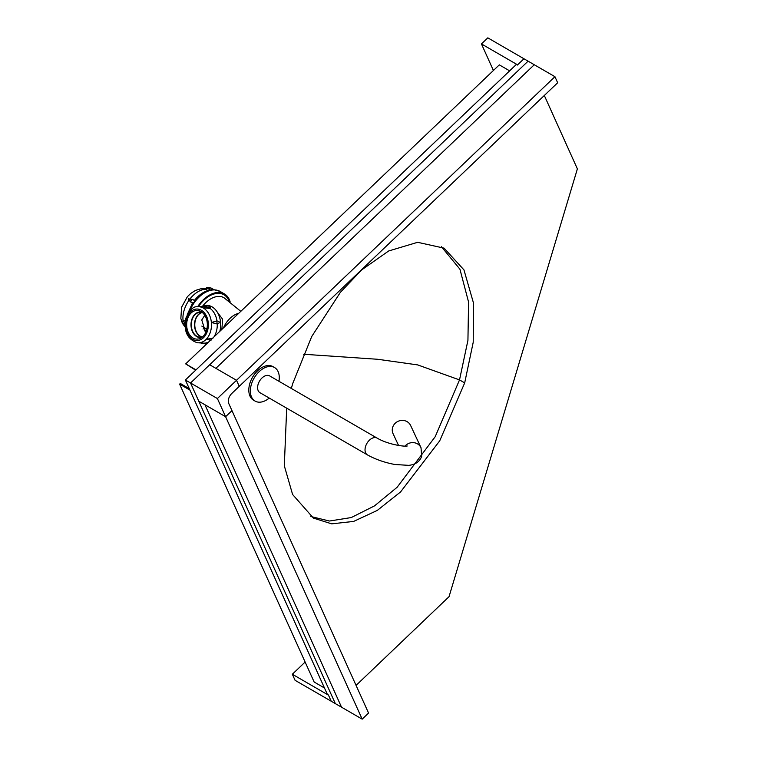 <?xml version="1.0" encoding="UTF-8"?>
<svg xmlns="http://www.w3.org/2000/svg" width="757" height="757" viewBox="0 0 757 757"><rect width="100%" height="100%" fill="white"/><g stroke="black" fill="none" stroke-linecap="round" stroke-linejoin="round"><path stroke-width="1.14" d="M185.38 380.005L217.391 398.532L236.525 380.288L239.259 386.344L236.525 380.288L217.391 398.532L225.595 416.71L231.973 410.625L228.784 403.557L231.973 410.625L225.595 416.71L204.948 404.758L341.539 707.199L362.187 719.15L368.564 713.066L231.973 410.625L225.595 416.71L198.75 401.172L335.342 703.613L341.539 707.199L204.948 404.758L198.75 401.172L190.546 382.995L528.093 61.156L534.281 64.742L215.877 368.337L534.281 64.742L528.093 61.156L209.68 364.751L528.093 61.156L523.958 58.772L517.372 65.055L516.331 64.459L185.38 380.005L327.355 694.358L328.387 694.964L331.216 701.219L335.342 703.613L190.546 382.995L209.68 364.751L236.525 380.288L215.877 368.337L534.281 64.742L554.938 76.694L236.525 380.288L239.259 386.344L557.663 82.759L554.938 76.694M236.525 380.288L209.68 364.751L190.546 382.995L198.75 401.172L225.595 416.71L362.187 719.15M179.617 384.13L189.941 390.101L324.479 687.999L314.155 682.019L179.617 384.13L180.308 383.468L189.297 388.672M202.838 336.638A12.405 8.942 89.9 0 1 200.264 337.168A12.405 8.942 89.9 0 1 191.975 319.984A12.405 8.942 89.9 0 1 200.198 312.357A12.405 8.942 89.9 0 1 202.772 312.878M201.873 336.96A12.405 8.942 89.9 0 1 195.192 319.974A12.405 8.942 89.9 0 1 201.816 312.556M193.082 303.623L190.83 302.09M207.664 290.574L206.226 289.259L206.812 287.338A9.936 2.668 -163.3 0 0 209.282 289.392A1.552 0.994 -59.9 0 1 211.137 288.048L213.824 289.647L220.05 291.407L224.441 293.953A26.363 16.834 -59.9 0 1 230.1 301.693M187.282 314.6L192.6 302.895L194.681 302.1L194.398 300.472L192.95 299.63A1.552 0.994 -59.9 0 0 192.817 299.535L194.398 300.472M194.388 300.444C199.706 293.867 205.715 290.262 212.405 289.647L213.957 289.685M197.624 306.746A26.363 16.834 -59.9 0 1 224.441 293.953M205.942 332.02A20.931 13.371 -59.9 0 1 205.384 332.257M185.238 321.006L183.166 320.741L181.623 321.716A9.936 4.873 -122.1 0 1 185.001 322.529L185.049 322.501M227.895 323.608L229.182 322.425M238.692 313.351A19.379 12.377 120.1 0 0 223.476 327.866M203.595 307.948L210.02 308.364L210.361 306.822L203.595 307.948M207.144 306.869A18.414 13.276 -90.1 0 0 203.945 306.339L197.189 306.803A18.054 13.02 89.9 0 1 203.472 308.108A18.054 13.02 89.9 0 1 211.383 322.463L216.445 323.826L218.943 323.078C219.767 321.933 219.114 321.242 216.985 320.996L211.383 322.463A18.054 13.02 89.9 0 1 210.493 331.727A18.054 13.02 89.9 0 1 206.387 339.117L210.966 340.413M212.859 338.483L206.387 339.117A18.054 13.02 89.9 0 1 197.284 342.741L204.04 343.167A18.414 13.276 -90.1 0 0 208.629 342.013M216.985 320.996A18.414 13.276 -90.1 0 0 210.02 308.364M213.966 336.931A18.414 13.276 -90.1 0 0 216.256 331.85A18.414 13.276 -90.1 0 0 217.25 323.826M201.987 312.206A12.793 9.226 -90.1 0 0 191.71 319.833A12.793 9.226 -90.1 0 0 193.101 332.862A12.793 9.226 -90.1 0 0 202.053 337.31M206.557 330.298A14.345 10.343 -90.1 0 0 200.567 311.307A14.345 10.343 -90.1 0 0 187.462 319.236A14.345 10.343 -90.1 0 0 189.562 334.708A14.345 10.343 -90.1 0 0 200.633 338.209A14.345 10.343 -90.1 0 0 206.557 330.298M219.833 331.339A19.379 13.976 -90.1 0 0 206.633 305.364L201.324 306.415M217.278 312.139L222.615 319.208L221.867 329.399M201.949 312.594A12.405 8.942 -90.1 0 0 195.467 319.974A12.405 8.942 -90.1 0 0 202.005 336.922M228.936 300.87L228.879 300.709A25.388 16.219 120.1 0 0 198.429 306.651M240.811 311.335L223.977 297.719A22.871 14.61 120.1 0 0 202.8 305.904M205.696 332.588L201.769 319.956L204.778 315.309M499.308 64.865L509.641 70.846L196.006 369.87L185.683 363.89L499.308 64.865M195.666 370.201L185.683 363.89M310.881 516.511L329.427 521.034L351.257 517.561L374.507 505.884L397.16 487.234L435.209 436.694L459.518 379.91L467.93 340.347L468.574 302.081L459.925 269.189L441.445 246.744L459.925 269.189L468.574 302.081L467.93 340.347L459.518 379.91L435.209 436.694L397.16 487.234L374.507 505.884L351.257 517.561L329.427 521.034L310.881 516.511M398.57 445.466L393.063 433.685A9.69 9.084 -25.1 0 1 392.637 427.45A9.69 9.084 -25.1 0 1 401.219 420.447A9.69 9.084 -25.1 0 1 410.616 425.481L421.006 447.699A9.69 9.084 -25.1 0 0 404.976 446.138M278.954 381.291A19.379 12.377 120.1 0 0 274.526 367.533A19.379 12.377 120.1 0 0 251.39 384.338A19.379 12.377 120.1 0 0 255.109 401.087A19.379 12.377 120.1 0 0 269.246 398.068M274.526 367.533L272.984 366.634A19.379 12.377 120.1 0 0 249.848 383.449A19.379 12.377 120.1 0 0 253.557 400.188L255.109 401.087M377.118 438.114L269.672 375.917A9.69 6.188 120.1 0 0 258.109 384.329A9.69 6.188 120.1 0 0 259.963 392.694L367.41 454.881A9.69 6.188 120.1 0 1 365.546 446.516A9.69 6.188 120.1 0 1 377.118 438.114C388.123 444.529 404.285 446.81 407.247 445.996M291.322 388.455L292.808 383.335L311.733 336.505L340.376 292.344L361.657 269.918L388.663 250.974L417.637 242.306L444.075 248.145L463.956 269.899L473.513 303.112L473.22 342.268L464.684 382.9L439.732 440.811L400.548 491.955L377.298 510.407L353.633 521.422L331.708 523.844L313.417 518.1L292.599 494.491L284.31 465.773L286.695 408.165M356.074 685.407L449.033 596.686L577.383 168.877L544.321 95.486M292.334 674.25L295.079 680.306L331.216 701.219L328.481 695.163L292.334 674.25L305.128 662.034M493.413 70.496L481.443 43.925L517.58 64.847L523.958 58.772L487.82 37.85L481.443 43.925M239.259 386.344L231.822 393.441A7.75 4.949 120.1 0 0 228.728 398.504A7.75 4.949 -59.9 0 1 231.822 393.441L239.259 386.344M228.784 403.557A7.75 4.949 -59.9 0 1 228.728 398.504A7.75 4.949 120.1 0 0 228.784 403.557M225.595 416.71L217.391 398.532L190.546 382.995M183.109 320.779A22.719 14.506 -59.9 0 1 184.14 310.228A22.719 14.506 -59.9 0 1 189.099 300.151M190.187 298.693A22.719 14.506 -59.9 0 1 206.235 289.231M192.562 302.942L191.133 302.109A9.936 7.542 134.9 0 1 189.941 301.201A9.936 7.542 134.9 0 1 188.493 298.816L190.868 302.128M192.051 303.037L191.133 302.109A1.552 0.994 -59.9 0 1 190.963 300.879A1.552 0.994 -59.9 0 1 192.817 299.535L188.493 298.816M189.742 310.976A26.363 16.834 -59.9 0 1 194.681 302.1A26.363 16.834 -59.9 0 1 214.146 289.903A26.363 16.834 -59.9 0 1 220.05 291.407M210.191 289.912L209.282 289.392L209.055 290.168M185.049 322.558L185.001 322.529A1.552 0.994 -59.9 0 0 184.093 323.769A1.552 0.994 -59.9 0 0 184.396 325.113L181.623 321.716M185.001 326.371A22.719 14.506 -59.9 0 1 184.311 325.056M206.756 329.588A20.931 13.371 -59.9 0 1 204.267 330.913M186.534 318.706A15.736 11.346 -90.1 0 0 192.656 339.287A15.736 11.346 -90.1 0 0 207.484 330.837A15.736 11.346 -90.1 0 0 201.362 310.247A15.736 11.346 -90.1 0 0 186.534 318.706M209.216 308.373A1.552 1.117 -90.1 0 0 208.099 306.822M216.445 323.826A1.552 1.117 -90.1 0 0 216.18 320.996M464.684 382.9L459.518 379.91L417.675 364.902L377.696 359.282L303.387 354.238M201.816 326.087L206.86 329.163M211.137 288.048L206.812 287.338M185.058 327.024L182.702 323.693M181.756 321.621L180.857 318.442L181.576 307.276L187.339 296.763L190.745 293.432L195.514 290.414L200.927 288.758L206.368 288.814M205.062 328.074L203.037 329.021M184.396 325.113L184.954 325.434M197.189 306.803C193.508 306.188 189.752 309.935 185.919 318.035C183.421 331.008 187.216 339.25 197.284 342.741M206.424 344.123L201.409 343.101M367.41 454.881C375.444 459.357 384.603 462.565 394.88 464.495L408.752 465.356C415.479 464.637 419.794 461.59 421.715 456.234L421.006 447.699"/></g></svg>
